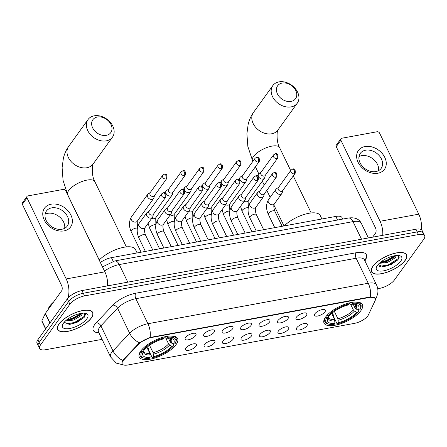 <?xml version="1.0" encoding="UTF-8"?>
<svg xmlns="http://www.w3.org/2000/svg" width="447" height="447" viewBox="0 0 447 447"><rect width="100%" height="100%" fill="white"/><g stroke="black" fill="none" stroke-linecap="round" stroke-linejoin="round"><path stroke-width="0.67" d="M176.112 344.553A21.288 8.214 154.2 0 0 177.599 338.535A21.288 8.214 154.2 0 0 160.87 337.932A21.288 8.214 154.2 0 0 140.755 351.051A21.288 8.214 154.2 0 0 139.268 357.064A21.288 8.214 154.2 0 0 155.997 357.667A21.288 8.214 154.2 0 0 176.112 344.553M360.908 310.604A21.288 8.214 154.2 0 0 362.394 304.586A21.288 8.214 154.2 0 0 345.665 303.982A21.288 8.214 154.2 0 0 325.55 317.102A21.288 8.214 154.2 0 0 324.064 323.12A21.288 8.214 154.2 0 0 340.787 323.723A21.288 8.214 154.2 0 0 360.908 310.604M314.923 313.733A6.023 2.324 -25.8 0 1 319.918 310.279A6.023 2.324 -25.8 0 1 324.924 309.749A6.023 2.324 -25.8 0 1 324.93 311.894A6.023 2.324 -25.8 0 1 318.549 315.822A6.023 2.324 -25.8 0 1 314.425 314.828A6.023 2.324 -25.8 0 1 314.923 313.733M296.445 317.13A6.023 2.324 -25.8 0 1 301.44 313.677A6.023 2.324 -25.8 0 1 306.446 313.146A6.023 2.324 -25.8 0 1 306.452 315.291A6.023 2.324 -25.8 0 1 300.071 319.214A6.023 2.324 -25.8 0 1 295.942 318.225A6.023 2.324 -25.8 0 1 296.445 317.13M277.967 320.521A6.023 2.324 -25.8 0 1 282.962 317.068A6.023 2.324 -25.8 0 1 287.963 316.543A6.023 2.324 -25.8 0 1 287.974 318.683A6.023 2.324 -25.8 0 1 281.593 322.611A6.023 2.324 -25.8 0 1 277.464 321.616A6.023 2.324 -25.8 0 1 277.967 320.521M259.483 323.919A6.023 2.324 -25.8 0 1 264.479 320.465A6.023 2.324 -25.8 0 1 269.485 319.935A6.023 2.324 -25.8 0 1 269.491 322.08A6.023 2.324 -25.8 0 1 263.11 326.003A6.023 2.324 -25.8 0 1 258.986 325.014A6.023 2.324 -25.8 0 1 259.483 323.919M241.006 327.316A6.023 2.324 -25.8 0 1 246.001 323.857A6.023 2.324 -25.8 0 1 251.007 323.332A6.023 2.324 -25.8 0 1 251.013 325.477A6.023 2.324 -25.8 0 1 244.632 329.4A6.023 2.324 -25.8 0 1 240.508 328.405A6.023 2.324 -25.8 0 1 241.006 327.316M222.528 330.707A6.023 2.324 -25.8 0 1 227.523 327.254A6.023 2.324 -25.8 0 1 232.529 326.723A6.023 2.324 -25.8 0 1 232.535 328.869A6.023 2.324 -25.8 0 1 226.154 332.797A6.023 2.324 -25.8 0 1 222.025 331.803A6.023 2.324 -25.8 0 1 222.528 330.707M204.05 334.105A6.023 2.324 -25.8 0 1 209.045 330.646A6.023 2.324 -25.8 0 1 214.046 330.121A6.023 2.324 -25.8 0 1 214.057 332.266A6.023 2.324 -25.8 0 1 207.676 336.189A6.023 2.324 -25.8 0 1 203.547 335.194A6.023 2.324 -25.8 0 1 204.05 334.105M185.566 337.496A6.023 2.324 -25.8 0 1 190.562 334.043A6.023 2.324 -25.8 0 1 195.568 333.512A6.023 2.324 -25.8 0 1 195.574 335.658A6.023 2.324 -25.8 0 1 189.198 339.586A6.023 2.324 -25.8 0 1 185.069 338.591A6.023 2.324 -25.8 0 1 185.566 337.496M296.875 327.651A6.023 2.324 -25.8 0 1 301.87 324.198A6.023 2.324 -25.8 0 1 306.877 323.667A6.023 2.324 -25.8 0 1 306.882 325.813A6.023 2.324 -25.8 0 1 300.501 329.735A6.023 2.324 -25.8 0 1 296.378 328.746A6.023 2.324 -25.8 0 1 296.875 327.651M278.397 331.043A6.023 2.324 -25.8 0 1 283.392 327.59A6.023 2.324 -25.8 0 1 288.399 327.064A6.023 2.324 -25.8 0 1 288.404 329.204A6.023 2.324 -25.8 0 1 282.023 333.132A6.023 2.324 -25.8 0 1 277.894 332.138A6.023 2.324 -25.8 0 1 278.397 331.043M259.919 334.44A6.023 2.324 -25.8 0 1 264.915 330.987A6.023 2.324 -25.8 0 1 269.915 330.456A6.023 2.324 -25.8 0 1 269.927 332.602A6.023 2.324 -25.8 0 1 263.546 336.524A6.023 2.324 -25.8 0 1 259.416 335.535A6.023 2.324 -25.8 0 1 259.919 334.44M241.441 337.831A6.023 2.324 -25.8 0 1 246.437 334.378A6.023 2.324 -25.8 0 1 251.438 333.853A6.023 2.324 -25.8 0 1 251.443 335.993A6.023 2.324 -25.8 0 1 245.068 339.921A6.023 2.324 -25.8 0 1 240.939 338.927A6.023 2.324 -25.8 0 1 241.441 337.831M222.958 341.229A6.023 2.324 -25.8 0 1 227.953 337.776A6.023 2.324 -25.8 0 1 232.96 337.245A6.023 2.324 -25.8 0 1 232.965 339.39A6.023 2.324 -25.8 0 1 226.584 343.313A6.023 2.324 -25.8 0 1 222.461 342.324A6.023 2.324 -25.8 0 1 222.958 341.229M204.48 344.626A6.023 2.324 -25.8 0 1 209.475 341.167A6.023 2.324 -25.8 0 1 214.482 340.642A6.023 2.324 -25.8 0 1 214.487 342.788A6.023 2.324 -25.8 0 1 208.106 346.71A6.023 2.324 -25.8 0 1 203.977 345.715A6.023 2.324 -25.8 0 1 204.48 344.626M186.002 348.017A6.023 2.324 -25.8 0 1 190.998 344.564A6.023 2.324 -25.8 0 1 195.998 344.034A6.023 2.324 -25.8 0 1 196.01 346.179A6.023 2.324 -25.8 0 1 189.629 350.107A6.023 2.324 -25.8 0 1 185.499 349.113A6.023 2.324 -25.8 0 1 186.002 348.017M368.412 314.884A10.845 4.185 -25.8 0 1 367.82 315.867A10.845 4.185 -25.8 0 1 354.627 323.332L127.808 364.998A10.845 4.185 -25.8 0 1 122.232 363.908A10.845 4.185 -25.8 0 1 123.853 359.813L138.821 343.994A10.845 4.185 -25.8 0 1 151.153 337.569L369.736 297.411A10.845 4.185 -25.8 0 1 375.312 298.501A10.845 4.185 -25.8 0 1 375.145 300.58L368.412 314.884M100.374 262.512A12.047 4.649 -25.8 0 1 111.426 257.656L335.831 216.426A12.047 4.649 -25.8 0 1 342.022 217.639L342.72 219.08M189.623 345.19A3.615 1.397 154.2 0 0 190.366 344.833M208.101 341.799A3.615 1.397 154.2 0 0 208.844 341.435M226.584 338.401A3.615 1.397 154.2 0 0 227.327 338.044M245.062 335.004A3.615 1.397 154.2 0 0 245.805 334.647M263.54 331.613A3.615 1.397 154.2 0 0 264.283 331.255M282.018 328.215A3.615 1.397 154.2 0 0 282.761 327.858M300.501 324.824A3.615 1.397 154.2 0 0 301.244 324.461M189.193 334.669A3.615 1.397 154.2 0 0 189.936 334.311M207.671 331.277A3.615 1.397 154.2 0 0 208.414 330.914M226.148 327.88A3.615 1.397 154.2 0 0 226.892 327.522M244.626 324.483A3.615 1.397 154.2 0 0 245.375 324.125M263.11 321.091A3.615 1.397 154.2 0 0 263.853 320.734M281.588 317.694A3.615 1.397 154.2 0 0 282.331 317.336M300.066 314.302A3.615 1.397 154.2 0 0 300.809 313.939M318.543 310.905A3.615 1.397 154.2 0 0 319.292 310.548M405.239 260.327A19.478 7.515 154.2 0 0 406.602 254.824A19.478 7.515 154.2 0 0 391.293 254.27A19.478 7.515 154.2 0 0 372.887 266.272A19.478 7.515 154.2 0 0 371.524 271.776A19.478 7.515 154.2 0 0 386.834 272.329A19.478 7.515 154.2 0 0 405.239 260.327M91.361 317.99A19.478 7.515 154.2 0 0 92.719 312.481A19.478 7.515 154.2 0 0 77.415 311.933A19.478 7.515 154.2 0 0 59.004 323.935A19.478 7.515 154.2 0 0 57.646 329.439A19.478 7.515 154.2 0 0 72.95 329.992A19.478 7.515 154.2 0 0 91.361 317.99M377.726 288.712L379.687 288.349A12.047 4.649 154.2 0 0 394.349 280.057L423.806 239.184A12.047 4.649 154.2 0 0 424.65 235.781L422.069 230.445A12.047 4.649 154.2 0 0 415.872 229.233L81.98 290.572A12.047 4.649 154.2 0 0 67.318 298.864L37.861 339.737L39.146 342.408A12.047 4.649 154.2 0 0 38.308 345.81A12.047 4.649 154.2 0 1 39.146 342.408L68.609 301.535L39.146 342.408L40.437 345.073A12.047 4.649 154.2 0 0 39.599 348.481A12.047 4.649 154.2 0 0 45.795 349.688L102.067 339.351M81.98 290.572L83.271 293.243A12.047 4.649 154.2 0 0 68.609 301.535A12.047 4.649 154.2 0 1 83.271 293.243L417.163 231.904L83.271 293.243L84.561 295.908A12.047 4.649 154.2 0 0 69.9 304.2L40.437 345.073M423.359 233.11A12.047 4.649 154.2 0 0 417.163 231.904A12.047 4.649 154.2 0 1 423.359 233.11M122.338 361.416L123.618 359.327L139.414 342.782L150.119 337.451L369.58 297.082L375.184 298.244M424.65 235.781A12.047 4.649 154.2 0 0 418.453 234.569L84.561 295.908M37.861 339.737A12.047 4.649 154.2 0 0 37.017 343.145L39.599 348.481M373.055 266.239A19.277 7.443 154.2 0 0 371.708 271.692A19.277 7.443 154.2 0 0 386.856 272.234A19.277 7.443 154.2 0 0 405.077 260.355A19.277 7.443 154.2 0 0 406.424 254.907A19.277 7.443 154.2 0 0 391.27 254.36A19.277 7.443 154.2 0 0 373.055 266.239M396.416 255.516L395.433 257.69L387.566 262.406L379.268 263.35M395.656 255.589L394.69 256.88L387.052 261.35L382.135 262.484L380.207 262.523M400.741 261.154A14.058 5.425 154.2 0 0 399.573 255.701A14.058 5.425 154.2 0 0 377.391 265.445A14.058 5.425 154.2 0 0 376.581 266.814A14.058 5.425 154.2 0 0 384.755 270.591A14.058 5.425 154.2 0 0 400.741 261.154M378.033 264.63L383.425 266.792L391.309 264.44L398.081 259.69L398.478 255.516M399.411 256.941L398.366 258.589L388.426 264.803L379.587 266.429M394.997 255.684L386.381 260.562L380.816 262.031M397.908 259.886L388.683 265.328L382.844 266.837M395.271 256.198L386.633 261.093L381.207 262.54M365.003 146.538A16.064 12.063 -144.2 0 1 384.794 157.433A16.064 12.063 -144.2 0 1 377.905 173.229A16.064 12.063 -144.2 0 1 358.108 162.334A16.064 12.063 -144.2 0 1 365.003 146.538M375.899 171.553A12.851 9.655 35.8 0 0 381.162 168.39A12.851 9.655 35.8 0 0 379.307 155.735A12.851 9.655 35.8 0 0 365.573 150.203A12.851 9.655 35.8 0 0 360.31 153.36A12.851 9.655 35.8 0 0 362.165 166.021A12.851 9.655 35.8 0 0 375.899 171.553M358.997 156.562A12.851 9.655 -144.2 0 1 361.64 155.662A12.851 9.655 -144.2 0 1 373.787 159.579A12.851 9.655 -144.2 0 1 378.542 170.653M421.309 229.618A16.064 8.605 -100.4 0 0 418.761 214.174L379.576 133.111A2.006 1.509 35.8 0 0 377.1 131.748L341.743 138.246A2.006 1.509 35.8 0 0 340.921 138.738A2.006 1.509 35.8 0 0 340.882 140.218L336.228 146.672L375.419 227.735A4.017 2.151 79.6 0 1 375.48 233.222L372.63 237.178M382.755 235.318A16.064 8.605 -100.4 0 0 380.067 221.282L340.882 140.218M336.228 146.672A2.006 1.509 -144.2 0 1 336.267 145.191L340.921 138.738M59.172 323.902A19.277 7.443 154.2 0 0 57.825 329.355A19.277 7.443 154.2 0 0 72.978 329.897A19.277 7.443 154.2 0 0 91.194 318.018A19.277 7.443 154.2 0 0 92.54 312.57A19.277 7.443 154.2 0 0 77.392 312.023A19.277 7.443 154.2 0 0 59.172 323.902M53.523 302.088A20.081 7.75 154.2 0 0 49.796 306.011A20.081 7.75 154.2 0 0 48.142 309.553M82.533 313.174L81.55 315.353L73.682 320.069L65.385 321.013M81.779 313.252L80.812 314.543L73.168 319.007L68.257 320.147L66.329 320.186M86.858 318.817A14.058 5.425 154.2 0 0 85.69 313.364A14.058 5.425 154.2 0 0 63.508 323.108A14.058 5.425 154.2 0 0 62.703 324.477A14.058 5.425 154.2 0 0 70.877 328.254A14.058 5.425 154.2 0 0 86.858 318.817M64.15 322.293L69.548 324.455L77.432 322.103L84.198 317.353L84.595 313.179M85.528 314.604L84.483 316.252L74.548 322.46L65.703 324.092M81.119 313.347L72.498 318.225L66.938 319.694M84.03 317.549L74.8 322.991L68.961 324.5M81.388 313.861L72.755 318.756L67.329 320.203M282.174 83.058A11.046 8.297 35.8 0 0 277.436 93.92A11.046 8.297 35.8 0 0 291.042 101.408A11.046 8.297 35.8 0 0 295.78 90.545A11.046 8.297 35.8 0 0 282.174 83.058M291.103 106.894A15.064 11.315 -144.2 0 1 275.011 100.413A15.064 11.315 -144.2 0 1 272.838 85.578A15.064 11.315 -144.2 0 1 279.006 81.874A15.064 11.315 -144.2 0 1 295.104 88.355A15.064 11.315 -144.2 0 1 297.272 103.19A15.064 11.315 -144.2 0 1 291.103 106.894M352.225 302.267L352.236 303.362A19.12 7.375 154.2 0 1 360.204 309.073A19.12 7.375 154.2 0 1 359.79 309.877L358.248 310.162A17.271 6.666 154.2 0 0 356.136 304.513A17.271 6.666 154.2 0 0 351.515 304.362L350.079 303.831L349.258 302.926M353.191 304.239L354.929 307.838L355.991 308.927L358.248 310.162M358.002 310.028L358.589 311.241L358.243 312.028A19.12 7.375 154.2 0 1 337.552 323.729L336.921 323.494L333.468 316.359L333.54 315.37L332.344 312.9M328.936 324.192A19.12 7.375 154.2 0 1 326.662 317.828L325.667 317.286A19.919 7.688 154.2 0 0 324.969 321.857A19.919 7.688 154.2 0 0 328.014 323.958L328.936 324.192A19.12 7.375 154.2 0 0 334.216 324.343L334.937 323.349L334.574 319.354L331.713 313.442M327.21 315.113L328.21 315.677A19.12 7.375 154.2 0 1 348.9 303.977L348.889 302.876M327.578 314.727A19.919 7.688 154.2 0 0 327.221 315.135M360.204 309.073L360.595 308.207A19.919 7.688 154.2 0 0 360.841 304.513A19.919 7.688 154.2 0 0 353.633 302.133M326.662 317.828L328.204 317.543A17.271 6.666 154.2 0 0 327.891 318.169A17.271 6.666 154.2 0 0 334.937 323.349M348.9 303.977L348.179 304.971A17.271 6.666 154.2 0 0 329.757 315.392L328.21 315.677M351.515 304.362L352.236 303.362M329.076 315.521L328.204 317.543M321.901 218.985L320.22 215.504A22.087 8.527 154.2 0 0 304.977 214.214A22.087 8.527 154.2 0 0 284.197 225.914M337.552 323.729L338.273 322.734A17.271 6.666 154.2 0 0 356.695 312.313L358.243 312.028M334.345 311.363L337.91 318.739L338.273 322.734M356.695 312.313L354.443 311.078L353.376 309.989L350.47 303.977M97.379 117.008A11.046 8.297 35.8 0 0 92.641 127.864A11.046 8.297 35.8 0 0 106.252 135.352A11.046 8.297 35.8 0 0 110.99 124.495A11.046 8.297 35.8 0 0 97.379 117.008M106.313 140.844A15.064 11.315 -144.2 0 1 90.216 134.363A15.064 11.315 -144.2 0 1 88.048 119.522A15.064 11.315 -144.2 0 1 94.216 115.823A15.064 11.315 -144.2 0 1 110.308 122.305A15.064 11.315 -144.2 0 1 112.482 137.14A15.064 11.315 -144.2 0 1 106.313 140.844M167.429 336.211L167.441 337.312A19.12 7.375 154.2 0 1 175.414 343.022A19.12 7.375 154.2 0 1 175 343.827L173.453 344.106A17.271 6.666 154.2 0 0 171.346 338.463A17.271 6.666 154.2 0 0 166.725 338.306L165.284 337.776L164.462 336.876M168.396 338.189L170.134 341.787L171.201 342.877L173.453 344.106M173.212 343.978L173.799 345.185L173.447 345.978A19.12 7.375 154.2 0 1 152.762 357.678L152.125 357.444L148.678 350.303L148.745 349.314L147.555 346.85M144.141 358.136A19.12 7.375 154.2 0 1 141.867 351.778L140.878 351.236A19.919 7.688 154.2 0 0 140.174 355.806A19.919 7.688 154.2 0 0 143.219 357.907L144.141 358.136A19.12 7.375 154.2 0 0 149.427 358.293L150.142 357.293L149.779 353.303L146.923 347.386M142.414 349.057L143.42 349.627A19.12 7.375 154.2 0 1 164.105 337.926L164.094 336.826M142.783 348.677A19.919 7.688 154.2 0 0 142.425 349.085M175.414 343.022L175.805 342.156A19.919 7.688 154.2 0 0 176.045 338.463A19.919 7.688 154.2 0 0 168.837 336.077M141.867 351.778L143.414 351.493A17.271 6.666 154.2 0 0 143.096 352.119A17.271 6.666 154.2 0 0 150.142 357.293M164.105 337.926L163.39 338.921A17.271 6.666 154.2 0 0 144.962 349.342L143.42 349.627M166.725 338.306L167.441 337.312M144.28 349.47L143.414 351.493M137.112 252.935L135.424 249.454A22.087 8.527 154.2 0 0 120.014 248.208A22.087 8.527 154.2 0 0 99.195 260.076M152.762 357.678L153.477 356.684A17.271 6.666 154.2 0 0 171.905 346.257L173.447 345.978M149.549 345.313L153.114 352.689L153.477 356.684M171.905 346.257L169.648 345.028L168.586 343.939L165.681 337.921M261.126 172.151L259.171 173.408A3.615 2.716 35.8 0 0 258.595 173.944A3.615 2.716 35.8 0 0 258.528 176.61A3.615 2.716 35.8 0 0 262.981 179.063A3.615 2.716 35.8 0 0 264.462 178.174A3.615 2.716 35.8 0 0 264.792 177.459L265.362 175.202M276.749 158.568A2.609 1.961 35.8 0 1 273.961 157.445A2.609 1.961 35.8 0 1 273.581 154.869L260.959 172.38A2.609 1.961 35.8 0 0 260.908 174.308A2.609 1.961 35.8 0 0 264.127 176.073A2.609 1.961 35.8 0 0 265.194 175.436L277.816 157.925C278.034 154.411 277.174 153.047 275.229 153.829A2.609 1.397 -100.4 0 1 276.71 154.997A2.609 1.397 79.6 0 1 276.749 158.568A2.609 1.961 35.8 0 0 277.816 157.925M242.648 175.542L240.687 176.8A3.615 2.716 35.8 0 0 240.117 177.342A3.615 2.716 35.8 0 0 240.045 180.007A3.615 2.716 35.8 0 0 244.498 182.454A3.615 2.716 35.8 0 0 245.979 181.566A3.615 2.716 35.8 0 0 246.314 180.856L246.884 178.599M258.271 161.959A2.609 1.961 35.8 0 1 255.483 160.836A2.609 1.961 35.8 0 1 255.103 158.266L242.481 175.777A2.609 1.961 35.8 0 0 242.43 177.699A2.609 1.961 35.8 0 0 245.649 179.47A2.609 1.961 35.8 0 0 246.716 178.828L259.338 161.317C259.556 157.808 258.69 156.444 256.751 157.227A2.609 1.397 -100.4 0 1 258.232 158.394A2.609 1.397 79.6 0 1 258.271 161.959A2.609 1.961 35.8 0 0 259.338 161.317M224.17 178.94L222.209 180.197A3.615 2.716 35.8 0 0 221.639 180.733A3.615 2.716 35.8 0 0 221.567 183.399A3.615 2.716 35.8 0 0 226.02 185.851A3.615 2.716 35.8 0 0 227.501 184.963A3.615 2.716 35.8 0 0 227.83 184.248L228.406 181.99M239.793 165.356A2.609 1.961 35.8 0 1 236.999 164.233A2.609 1.961 35.8 0 1 236.625 161.658L224.003 179.169A2.609 1.961 35.8 0 0 223.953 181.096A2.609 1.961 35.8 0 0 227.171 182.868A2.609 1.961 35.8 0 0 228.238 182.225L240.86 164.714C241.078 161.199 240.212 159.836 238.273 160.618A2.609 1.397 -100.4 0 1 239.748 161.786A2.609 1.397 79.6 0 1 239.793 165.356A2.609 1.961 35.8 0 0 240.86 164.714M205.687 182.337L203.731 183.588A3.615 2.716 35.8 0 0 203.156 184.13A3.615 2.716 35.8 0 0 203.089 186.796A3.615 2.716 35.8 0 0 207.542 189.243A3.615 2.716 35.8 0 0 209.023 188.355A3.615 2.716 35.8 0 0 209.352 187.645L209.922 185.388M221.31 168.748A2.609 1.961 35.8 0 1 218.522 167.625A2.609 1.961 35.8 0 1 218.147 165.055L205.525 182.566A2.609 1.961 35.8 0 0 205.475 184.488A2.609 1.961 35.8 0 0 208.688 186.259A2.609 1.961 35.8 0 0 209.76 185.617L222.382 168.106C222.595 164.597 221.734 163.233 219.79 164.015A2.609 1.397 -100.4 0 1 221.271 165.183A2.609 1.397 79.6 0 1 221.31 168.748A2.609 1.961 35.8 0 0 222.382 168.106M187.209 185.728L185.254 186.986A3.615 2.716 35.8 0 0 184.678 187.522A3.615 2.716 35.8 0 0 184.611 190.187A3.615 2.716 35.8 0 0 189.064 192.64A3.615 2.716 35.8 0 0 190.545 191.752A3.615 2.716 35.8 0 0 190.875 191.037L191.445 188.785M202.832 172.145A2.609 1.961 35.8 0 1 200.044 171.022A2.609 1.961 35.8 0 1 199.664 168.452L187.042 185.958A2.609 1.961 35.8 0 0 186.991 187.885A2.609 1.961 35.8 0 0 190.21 189.657A2.609 1.961 35.8 0 0 191.277 189.014L203.899 171.503C204.117 167.988 203.256 166.625 201.312 167.407A2.609 1.397 -100.4 0 1 202.793 168.58A2.609 1.397 79.6 0 1 202.832 172.145A2.609 1.961 35.8 0 0 203.899 171.503M168.731 189.126L166.77 190.377A3.615 2.716 35.8 0 0 166.2 190.919A3.615 2.716 35.8 0 0 166.128 193.585A3.615 2.716 35.8 0 0 170.581 196.037A3.615 2.716 35.8 0 0 172.061 195.149A3.615 2.716 35.8 0 0 172.397 194.434L172.967 192.176M184.354 175.537A2.609 1.961 35.8 0 1 181.566 174.414A2.609 1.961 35.8 0 1 181.186 171.844L168.564 189.355A2.609 1.961 35.8 0 0 168.513 191.282A2.609 1.961 35.8 0 0 171.732 193.048A2.609 1.961 35.8 0 0 172.799 192.406L185.421 174.9C185.639 171.385 184.773 170.022 182.834 170.804A2.609 1.397 -100.4 0 1 184.315 171.972A2.609 1.397 79.6 0 1 184.354 175.537A2.609 1.961 35.8 0 0 185.421 174.9M150.253 192.517L148.292 193.774A3.615 2.716 35.8 0 0 147.722 194.316A3.615 2.716 35.8 0 0 147.65 196.982A3.615 2.716 35.8 0 0 152.103 199.429A3.615 2.716 35.8 0 0 153.584 198.541A3.615 2.716 35.8 0 0 153.913 197.825L154.489 195.574M165.876 178.934A2.609 1.961 35.8 0 1 163.082 177.811A2.609 1.961 35.8 0 1 162.708 175.241L150.086 192.752A2.609 1.961 35.8 0 0 150.036 194.674A2.609 1.961 35.8 0 0 153.254 196.445A2.609 1.961 35.8 0 0 154.321 195.803L166.943 178.292C167.161 174.783 166.295 173.414 164.356 174.196A2.609 1.397 -100.4 0 1 165.831 175.369A2.609 1.397 79.6 0 1 165.876 178.934A2.609 1.961 35.8 0 0 166.943 178.292M278.559 187.399L276.598 188.656A3.615 2.716 35.8 0 0 276.028 189.193A3.615 2.716 35.8 0 0 275.955 191.858A3.615 2.716 35.8 0 0 280.409 194.311A3.615 2.716 35.8 0 0 281.889 193.422A3.615 2.716 35.8 0 0 282.225 192.707L282.795 190.45M294.182 173.816A2.609 1.961 35.8 0 1 291.394 172.693A2.609 1.961 35.8 0 1 291.014 170.117L278.392 187.628A2.609 1.961 35.8 0 0 278.341 189.556A2.609 1.961 35.8 0 0 281.56 191.327A2.609 1.961 35.8 0 0 282.627 190.685L295.249 173.173C295.467 169.659 294.601 168.295 292.662 169.078A2.609 1.397 -100.4 0 1 294.143 170.246A2.609 1.397 79.6 0 1 294.182 173.816A2.609 1.961 35.8 0 0 295.249 173.173M260.081 190.796L258.12 192.048A3.615 2.716 35.8 0 0 257.55 192.59A3.615 2.716 35.8 0 0 257.478 195.255A3.615 2.716 35.8 0 0 261.931 197.703A3.615 2.716 35.8 0 0 263.412 196.814A3.615 2.716 35.8 0 0 263.741 196.104L264.317 193.847M275.704 177.208A2.609 1.961 35.8 0 1 272.91 176.084A2.609 1.961 35.8 0 1 272.536 173.514L259.914 191.025A2.609 1.961 35.8 0 0 259.863 192.948A2.609 1.961 35.8 0 0 263.082 194.719A2.609 1.961 35.8 0 0 264.149 194.076L276.771 176.565C276.989 173.056 276.123 171.693 274.184 172.475A2.609 1.397 -100.4 0 1 275.659 173.643A2.609 1.397 79.6 0 1 275.704 177.208A2.609 1.961 35.8 0 0 276.771 176.565M241.598 194.188L239.642 195.445A3.615 2.716 35.8 0 0 239.067 195.982A3.615 2.716 35.8 0 0 239 198.647A3.615 2.716 35.8 0 0 243.453 201.1A3.615 2.716 35.8 0 0 244.934 200.211A3.615 2.716 35.8 0 0 245.263 199.496L245.839 197.244M257.221 180.605A2.609 1.961 35.8 0 1 254.432 179.482A2.609 1.961 35.8 0 1 254.058 176.911L241.436 194.417A2.609 1.961 35.8 0 0 241.386 196.345A2.609 1.961 35.8 0 0 244.598 198.116A2.609 1.961 35.8 0 0 245.671 197.473L258.293 179.962C258.506 176.453 257.645 175.084 255.701 175.867A2.609 1.397 -100.4 0 1 257.181 177.04A2.609 1.397 79.6 0 1 257.221 180.605A2.609 1.961 35.8 0 0 258.293 179.962M223.12 197.585L221.164 198.842A3.615 2.716 35.8 0 0 220.589 199.379A3.615 2.716 35.8 0 0 220.522 202.044A3.615 2.716 35.8 0 0 224.975 204.497A3.615 2.716 35.8 0 0 226.456 203.608A3.615 2.716 35.8 0 0 226.785 202.893L227.355 200.636M238.743 183.996A2.609 1.961 35.8 0 1 235.955 182.873A2.609 1.961 35.8 0 1 235.575 180.303L222.952 197.814A2.609 1.961 35.8 0 0 222.902 199.742A2.609 1.961 35.8 0 0 226.121 201.508A2.609 1.961 35.8 0 0 227.193 200.865L239.815 183.359C240.028 179.845 239.167 178.482 237.223 179.264A2.609 1.397 -100.4 0 1 238.704 180.432A2.609 1.397 79.6 0 1 238.743 183.996A2.609 1.961 35.8 0 0 239.815 183.359M204.642 200.977L202.681 202.234A3.615 2.716 35.8 0 0 202.111 202.776A3.615 2.716 35.8 0 0 202.038 205.441A3.615 2.716 35.8 0 0 206.492 207.889A3.615 2.716 35.8 0 0 207.978 207A3.615 2.716 35.8 0 0 208.308 206.285L208.878 204.033M220.265 187.394A2.609 1.961 35.8 0 1 217.477 186.27A2.609 1.961 35.8 0 1 217.097 183.7L204.475 201.211A2.609 1.961 35.8 0 0 204.424 203.134A2.609 1.961 35.8 0 0 207.643 204.905A2.609 1.961 35.8 0 0 208.71 204.262L221.332 186.751C221.55 183.242 220.684 181.873 218.745 182.655A2.609 1.397 -100.4 0 1 220.226 183.829A2.609 1.397 79.6 0 1 220.265 187.394A2.609 1.961 35.8 0 0 221.332 186.751M186.164 204.374L184.203 205.631A3.615 2.716 35.8 0 0 183.633 206.168A3.615 2.716 35.8 0 0 183.561 208.833A3.615 2.716 35.8 0 0 188.014 211.286A3.615 2.716 35.8 0 0 189.494 210.397A3.615 2.716 35.8 0 0 189.824 209.682L190.4 207.425M201.787 190.791A2.609 1.961 35.8 0 1 198.993 189.668A2.609 1.961 35.8 0 1 198.619 187.092L185.997 204.603A2.609 1.961 35.8 0 0 185.946 206.531A2.609 1.961 35.8 0 0 189.165 208.296A2.609 1.961 35.8 0 0 190.232 207.659L202.854 190.148C203.072 186.634 202.206 185.27 200.267 186.053A2.609 1.397 -100.4 0 1 201.742 187.22A2.609 1.397 79.6 0 1 201.787 190.791A2.609 1.961 35.8 0 0 202.854 190.148M167.686 207.766L165.725 209.023A3.615 2.716 35.8 0 0 165.15 209.565A3.615 2.716 35.8 0 0 165.083 212.23A3.615 2.716 35.8 0 0 169.536 214.677A3.615 2.716 35.8 0 0 171.017 213.789A3.615 2.716 35.8 0 0 171.346 213.079L171.922 210.822M183.304 194.182A2.609 1.961 35.8 0 1 180.515 193.059A2.609 1.961 35.8 0 1 180.141 190.489L167.519 208A2.609 1.961 35.8 0 0 167.469 209.922A2.609 1.961 35.8 0 0 170.681 211.694A2.609 1.961 35.8 0 0 171.754 211.051L184.376 193.54C184.589 190.031 183.728 188.668 181.784 189.45A2.609 1.397 -100.4 0 1 183.264 190.618A2.609 1.397 79.6 0 1 183.304 194.182A2.609 1.961 35.8 0 0 184.376 193.54M149.203 211.163L147.247 212.42A3.615 2.716 35.8 0 0 146.672 212.956A3.615 2.716 35.8 0 0 146.605 215.622A3.615 2.716 35.8 0 0 151.058 218.075A3.615 2.716 35.8 0 0 152.539 217.186A3.615 2.716 35.8 0 0 152.868 216.471L153.438 214.214M164.826 197.58A2.609 1.961 35.8 0 1 162.037 196.457A2.609 1.961 35.8 0 1 161.658 193.881L149.035 211.392A2.609 1.961 35.8 0 0 148.985 213.32A2.609 1.961 35.8 0 0 152.203 215.091A2.609 1.961 35.8 0 0 153.276 214.448L165.898 196.937C166.111 193.422 165.25 192.059 163.306 192.841A2.609 1.397 -100.4 0 1 164.787 194.009A2.609 1.397 79.6 0 1 164.826 197.58A2.609 1.961 35.8 0 0 165.898 196.937M51.12 204.201A16.064 12.063 -144.2 0 1 70.917 215.096A16.064 12.063 -144.2 0 1 64.022 230.892A16.064 12.063 -144.2 0 1 44.231 219.997A16.064 12.063 -144.2 0 1 51.12 204.201M62.016 229.216A12.851 9.655 35.8 0 0 67.285 226.053A12.851 9.655 35.8 0 0 65.43 213.398A12.851 9.655 35.8 0 0 51.696 207.866A12.851 9.655 35.8 0 0 46.432 211.023A12.851 9.655 35.8 0 0 48.282 223.684A12.851 9.655 35.8 0 0 62.016 229.216M45.119 214.225A12.851 9.655 -144.2 0 1 47.762 213.325A12.851 9.655 -144.2 0 1 59.909 217.242A12.851 9.655 -144.2 0 1 64.659 228.316M107.565 285.873A16.064 8.605 -100.4 0 0 104.883 271.837L65.692 190.774A2.006 1.509 35.8 0 0 63.223 189.411L27.865 195.909A2.006 1.509 35.8 0 0 27.038 196.401A2.006 1.509 35.8 0 0 27.004 197.881L22.35 204.335L61.535 285.398A4.017 2.151 79.6 0 1 61.602 290.885L45.387 313.381L49.991 322.907M67.815 298.238A16.064 8.605 -100.4 0 0 66.19 278.945L27.004 197.881M22.35 204.335A2.006 1.509 -144.2 0 1 22.389 202.854L27.038 196.401M45.605 328.986L41.834 321.186A2.006 0.777 -25.8 0 1 41.867 320.801L45.276 313.559A2.006 0.777 -25.8 0 1 45.387 313.381M369.736 297.411L369.58 297.082M151.153 337.569L150.991 337.239M138.821 343.994L138.587 343.514M123.853 359.813L123.618 359.327M337.569 220.025L335.831 216.426M113.186 261.305L111.426 257.656M98.893 332.78A20.081 7.75 -25.8 0 1 94.652 324.662A20.081 7.75 -25.8 0 1 96.256 322.751L112.935 305.128A20.081 7.75 -25.8 0 1 135.765 293.221L356.08 252.751A20.081 7.75 -25.8 0 1 366.099 258.617L364.97 261.014M122.802 360.433A14.058 9.091 -136.6 0 1 112.974 350.873L100.882 325.857A16.064 6.202 154.2 0 0 99.603 327.388A16.064 6.202 154.2 0 0 98.48 331.925L98.39 331.719M124.221 365.126L116.298 363.126L110.577 356.946A16.064 6.202 -25.8 0 1 111.694 352.404A16.064 6.202 -25.8 0 1 112.974 350.873L129.658 333.255A16.064 6.202 -25.8 0 1 147.923 323.729L368.239 283.253A14.058 7.532 79.6 0 1 370.434 296.976M150.119 337.451A14.058 7.532 -100.4 0 0 147.923 323.729L135.832 298.708A16.064 6.202 154.2 0 0 117.567 308.234L100.882 325.857A4.017 2.598 43.4 0 0 96.256 322.751M139.414 342.782A14.058 9.091 -136.6 0 1 129.658 333.255L117.567 308.234A4.017 2.598 43.4 0 0 112.935 305.128M375.452 299.652L376.53 297.361A14.058 11.706 -154.8 0 1 375.474 299.104M356.08 252.751A4.017 2.151 79.6 0 0 356.142 258.237L368.239 283.253A16.064 6.202 -25.8 0 1 376.503 284.868L364.406 259.847A16.064 6.202 154.2 0 0 356.142 258.237L135.832 298.708A4.017 2.151 79.6 0 1 135.765 293.221M418.453 234.569L415.872 229.233M69.9 304.2L67.318 298.864M366.099 258.617A4.017 3.347 25.2 0 0 364.366 259.763M102.486 266.876L114.711 260.964L348.453 218.024C354.784 217.147 359.058 218.885 361.271 223.237A16.064 6.202 154.2 0 0 353.007 221.623L361.517 239.218M348.453 218.024A8.035 4.302 79.6 0 1 353.007 221.623L119.265 264.563L127.775 282.163M114.711 260.964A8.035 4.302 79.6 0 1 119.265 264.563A16.064 6.202 154.2 0 0 104.509 271.061M380.067 221.282L418.761 214.174M252.818 161.44L247.856 146.448L246.906 133.748L248.158 124.4C249.202 119.975 250.968 115.996 253.455 112.465A15.064 11.315 35.8 0 0 255.628 127.3A15.064 11.315 35.8 0 0 271.72 133.782A15.064 11.315 35.8 0 0 277.889 130.083L297.272 103.19M252.482 160.752A15.064 5.811 -25.8 0 1 253.538 156.495A15.064 5.811 -25.8 0 1 271.86 146.13A15.064 5.811 -25.8 0 1 279.604 147.639C276.067 141.9 277.017 129.641 277.945 129.999M354.929 307.838A14.863 5.733 154.2 0 0 355.304 304.692L354.868 304.301M328.573 316.711A15.449 5.962 154.2 0 0 334.915 320.851M355.991 308.927A15.449 5.962 154.2 0 0 354.968 304.312M328.774 316.202L328.545 317.627A14.863 5.733 154.2 0 0 334.574 319.354M338.25 320.236A15.449 5.962 154.2 0 0 354.443 311.078M337.91 318.739A14.863 5.733 154.2 0 0 353.376 309.989M99.262 260.009L67.693 194.696L63.066 180.392L62.111 167.698L63.368 158.35C64.407 153.919 66.173 149.941 68.665 146.415A15.064 11.315 35.8 0 0 70.833 161.25A15.064 11.315 35.8 0 0 86.93 167.731A15.064 11.315 35.8 0 0 93.099 164.027L112.482 137.14M67.693 194.696A15.064 5.811 -25.8 0 1 68.743 190.444A15.064 5.811 -25.8 0 1 87.07 180.08A15.064 5.811 -25.8 0 1 94.814 181.588C91.272 175.85 92.227 163.591 93.155 163.948M170.134 341.787A14.863 5.733 154.2 0 0 170.514 338.642L170.078 338.245M143.783 350.66A15.449 5.962 154.2 0 0 150.119 354.801M171.201 342.877A15.449 5.962 154.2 0 0 170.178 338.256M143.984 350.152L143.755 351.577A14.863 5.733 154.2 0 0 149.779 353.303M153.455 354.186A15.449 5.962 154.2 0 0 169.648 345.028M153.114 352.689A14.863 5.733 154.2 0 0 168.586 343.939M251.991 231.831L242.056 211.28A3.615 1.397 -25.8 0 1 242.308 210.258A3.615 1.397 -25.8 0 1 246.889 207.738A3.615 1.397 -25.8 0 1 248.23 207.827M244.163 201.284A3.615 2.716 35.8 0 0 246.638 201.737A3.615 2.716 35.8 0 0 246.822 201.692A3.615 2.716 35.8 0 0 248.119 200.848L248.281 207.481M233.507 235.228L223.573 214.672A3.615 1.397 -25.8 0 1 223.824 213.655A3.615 1.397 -25.8 0 1 228.411 211.135A3.615 1.397 -25.8 0 1 229.747 211.224M225.679 204.681A3.615 2.716 35.8 0 0 228.154 205.128A3.615 2.716 35.8 0 0 228.344 205.089A3.615 2.716 35.8 0 0 229.635 204.24L229.803 210.878M215.029 238.62L205.095 218.069A3.615 1.397 -25.8 0 1 205.346 217.046A3.615 1.397 -25.8 0 1 209.934 214.526A3.615 1.397 -25.8 0 1 211.269 214.616M207.201 208.073A3.615 2.716 35.8 0 0 209.677 208.525A3.615 2.716 35.8 0 0 209.861 208.481A3.615 2.716 35.8 0 0 211.157 207.637L211.319 214.269M196.551 242.017L186.617 221.466A3.615 1.397 -25.8 0 1 186.868 220.444A3.615 1.397 -25.8 0 1 191.45 217.924A3.615 1.397 -25.8 0 1 192.791 218.013M188.723 211.47A3.615 2.716 35.8 0 0 191.199 211.917A3.615 2.716 35.8 0 0 191.383 211.878A3.615 2.716 35.8 0 0 192.679 211.029L192.841 217.667M178.074 245.409L168.139 224.858A3.615 1.397 -25.8 0 1 168.39 223.835A3.615 1.397 -25.8 0 1 172.972 221.321A3.615 1.397 -25.8 0 1 174.313 221.405M170.246 214.862A3.615 2.716 35.8 0 0 172.721 215.314A3.615 2.716 35.8 0 0 172.905 215.275A3.615 2.716 35.8 0 0 174.201 214.426L174.364 221.064M159.59 248.806L149.656 228.255A3.615 1.397 -25.8 0 1 149.907 227.232A3.615 1.397 -25.8 0 1 154.494 224.712A3.615 1.397 -25.8 0 1 155.83 224.802M151.762 218.259A3.615 2.716 35.8 0 0 154.237 218.706A3.615 2.716 35.8 0 0 154.427 218.667A3.615 2.716 35.8 0 0 155.718 217.818L155.886 224.455M141.112 252.197L131.178 231.647A3.615 1.397 -25.8 0 1 131.429 230.624A3.615 1.397 -25.8 0 1 136.017 228.11A3.615 1.397 -25.8 0 1 137.352 228.193M131.178 231.647C128.809 226.288 128.87 221.399 131.379 216.985A3.615 2.716 35.8 0 0 131.899 220.55A3.615 2.716 35.8 0 0 135.759 222.103A3.615 2.716 35.8 0 0 135.944 222.064A3.615 2.716 35.8 0 0 137.24 221.215L137.402 227.853M274.743 227.652L268.295 214.309A3.615 1.397 -25.8 0 1 268.546 213.286A3.615 1.397 -25.8 0 1 273.128 210.772A3.615 1.397 -25.8 0 1 274.804 211.163C273.653 207.665 273.508 205.234 274.357 203.877L281.889 193.422M276.028 189.193L268.491 199.647A3.615 2.716 35.8 0 0 269.01 203.212A3.615 2.716 35.8 0 0 272.877 204.765A3.615 2.716 35.8 0 0 273.061 204.726A3.615 2.716 35.8 0 0 274.357 203.877M256.265 231.043L249.812 217.706A3.615 1.397 -25.8 0 1 250.069 216.683A3.615 1.397 -25.8 0 1 254.65 214.163A3.615 1.397 -25.8 0 1 256.321 214.56C255.176 211.062 255.025 208.632 255.874 207.274L263.412 196.814M257.55 192.59L250.013 203.044A3.615 2.716 35.8 0 0 250.532 206.603A3.615 2.716 35.8 0 0 254.393 208.162A3.615 2.716 35.8 0 0 254.583 208.118A3.615 2.716 35.8 0 0 255.874 207.274M237.782 234.44L231.334 221.097A3.615 1.397 -25.8 0 1 231.585 220.08A3.615 1.397 -25.8 0 1 236.172 217.56A3.615 1.397 -25.8 0 1 237.843 217.952C236.698 214.454 236.547 212.029 237.396 210.666L244.934 200.211M239.067 195.982L231.535 206.436A3.615 2.716 35.8 0 0 232.054 210.001A3.615 2.716 35.8 0 0 235.915 211.554A3.615 2.716 35.8 0 0 236.1 211.515A3.615 2.716 35.8 0 0 237.396 210.666M219.304 237.838L212.856 224.495A3.615 1.397 -25.8 0 1 213.107 223.472A3.615 1.397 -25.8 0 1 217.689 220.952A3.615 1.397 -25.8 0 1 219.365 221.349C218.214 217.851 218.069 215.42 218.918 214.063L226.456 203.608M220.589 199.379L213.051 209.833A3.615 2.716 35.8 0 0 213.577 213.392A3.615 2.716 35.8 0 0 217.438 214.951A3.615 2.716 35.8 0 0 217.622 214.906A3.615 2.716 35.8 0 0 218.918 214.063M200.826 241.229L194.378 227.892A3.615 1.397 -25.8 0 1 194.629 226.869A3.615 1.397 -25.8 0 1 199.211 224.349A3.615 1.397 -25.8 0 1 200.887 224.74C199.736 221.243 199.591 218.818 200.44 217.454L207.978 207M202.111 202.776L194.574 213.23A3.615 2.716 35.8 0 0 195.093 216.789A3.615 2.716 35.8 0 0 198.96 218.343A3.615 2.716 35.8 0 0 199.144 218.304A3.615 2.716 35.8 0 0 200.44 217.454M182.348 244.626L175.894 231.283A3.615 1.397 -25.8 0 1 176.152 230.261A3.615 1.397 -25.8 0 1 180.733 227.746A3.615 1.397 -25.8 0 1 182.404 228.138C181.258 224.64 181.108 222.209 181.963 220.852L189.494 210.397M183.633 206.168L176.096 216.622A3.615 2.716 35.8 0 0 176.615 220.181A3.615 2.716 35.8 0 0 180.476 221.74A3.615 2.716 35.8 0 0 180.666 221.701A3.615 2.716 35.8 0 0 181.963 220.852M163.865 248.018L157.417 234.681A3.615 1.397 -25.8 0 1 157.668 233.658A3.615 1.397 -25.8 0 1 162.255 231.138A3.615 1.397 -25.8 0 1 163.926 231.535C162.781 228.037 162.63 225.606 163.479 224.243L171.017 213.789M165.15 209.565L157.618 220.019A3.615 2.716 35.8 0 0 158.137 223.578A3.615 2.716 35.8 0 0 161.998 225.132A3.615 2.716 35.8 0 0 162.183 225.092A3.615 2.716 35.8 0 0 163.479 224.243M145.387 251.415L138.939 238.072A3.615 1.397 -25.8 0 1 139.19 237.05A3.615 1.397 -25.8 0 1 143.772 234.535A3.615 1.397 -25.8 0 1 145.448 234.926C144.297 231.429 144.152 228.998 145.001 227.64L152.539 217.186M146.672 212.956L139.134 223.411A3.615 2.716 35.8 0 0 139.66 226.975A3.615 2.716 35.8 0 0 143.521 228.529A3.615 2.716 35.8 0 0 143.705 228.49A3.615 2.716 35.8 0 0 145.001 227.64M66.19 278.945L104.883 271.837M49.874 323.069L45.276 313.559M41.867 320.801L45.734 328.808M376.53 297.361L377.721 293.595C378.223 290.567 377.821 287.661 376.503 284.868M110.577 356.946L98.48 331.925M361.271 223.237L368.384 237.96M371.239 270.72L371.708 271.692M405.954 253.941L406.424 254.907M57.356 328.383L57.825 329.355M92.071 311.604L92.54 312.57M253.455 112.465L272.838 85.578M284.001 225.947L273.922 205.095M270.167 197.328L266.809 190.383M264.227 185.041L262.333 181.124M258.763 173.738L255.399 166.781M324.03 319.918L324.969 321.857M359.902 302.574L360.841 304.513M311.173 212.945L293.271 175.917M290.69 170.57L279.604 147.639M68.665 146.415L88.048 119.522M139.24 353.868L140.174 355.806M175.112 336.524L176.045 338.463M126.384 246.895L94.814 181.588M240.536 206.313L242.056 211.28M257.114 176.001L258.595 173.944M248.119 200.848L264.462 178.174M273.581 154.869L275.229 153.829M222.053 209.71L223.573 214.672M238.637 179.398L240.117 177.342M229.635 204.24L245.979 181.566M255.103 158.266L256.751 157.227M203.575 213.107L205.095 218.069M220.153 182.789L221.639 180.733M211.157 207.637L227.501 184.963M236.625 161.658L238.273 160.618M185.097 216.499L186.617 221.466M201.675 186.187L203.156 184.13M192.679 211.029L209.023 188.355M218.147 165.055L219.79 164.015M166.619 219.896L168.139 224.858M183.197 189.578L184.678 187.522M174.201 214.426L190.545 191.752M199.664 168.452L201.312 167.407M148.136 223.288L149.656 228.255M164.72 192.975L166.2 190.919M155.718 217.818L172.061 195.149M181.186 171.844L182.834 170.804M131.379 216.985L147.722 194.316M137.24 221.215L153.584 198.541M162.708 175.241L164.356 174.196M282.118 226.294L274.804 211.163M268.491 199.647C265.987 204.061 265.92 208.95 268.295 214.309M291.014 170.117L292.662 169.078M263.641 229.691L256.321 214.56M250.013 203.044C247.509 207.458 247.442 212.342 249.812 217.706M272.536 173.514L274.184 172.475M245.157 233.088L237.843 217.952M231.535 206.436C229.026 210.85 228.965 215.739 231.334 221.097M254.058 176.911L255.701 175.867M226.679 236.48L219.365 221.349M213.051 209.833C210.548 214.247 210.481 219.131 212.856 224.495M235.575 180.303L237.223 179.264M208.201 239.877L200.887 224.74M194.574 213.23C192.07 217.639 192.003 222.528 194.378 227.892M217.097 183.7L218.745 182.655M189.724 243.269L182.404 228.138M176.096 216.622C173.592 221.036 173.525 225.919 175.894 231.283M198.619 187.092L200.267 186.053M171.24 246.666L163.926 231.535M157.618 220.019C155.115 224.428 155.048 229.317 157.417 234.681M180.141 190.489L181.784 189.45M152.762 250.057L145.448 234.926M139.134 223.411C136.631 227.825 136.564 232.714 138.939 238.072M161.658 193.881L163.306 192.841"/></g></svg>
